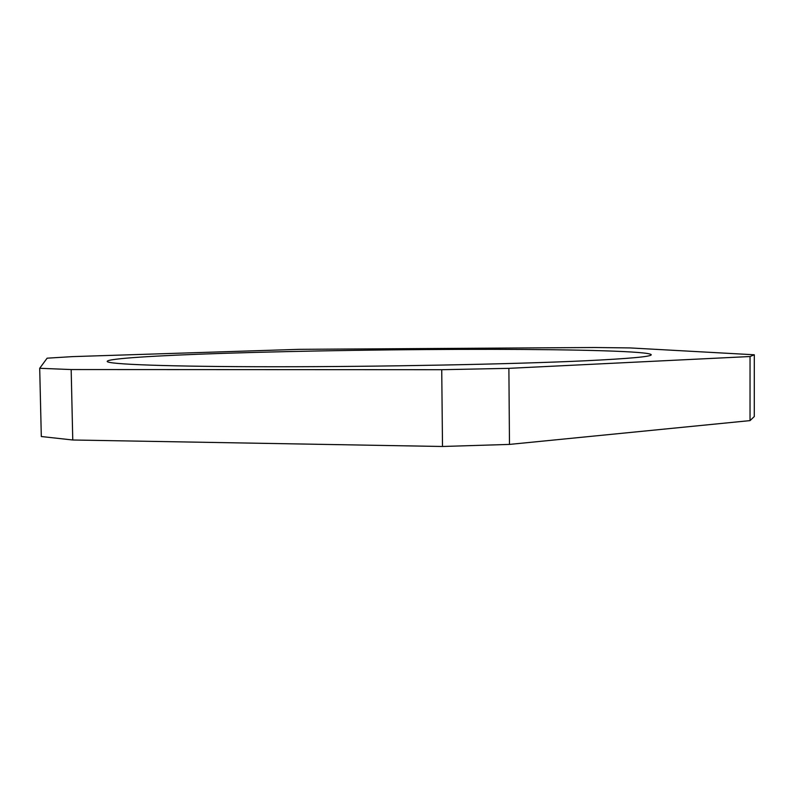 <?xml version="1.0" encoding="UTF-8"?>
<svg xmlns="http://www.w3.org/2000/svg" width="794" height="794" viewBox="0 0 794 794"><rect width="100%" height="100%" fill="white"/><g stroke="black" fill="none" stroke-linecap="round" stroke-linejoin="round"><path stroke-width="1.19" d="M222.826 353.36C303.179 350.75 405.486 349.251 492.647 349.34C578.945 349.459 649.651 351.315 651.239 354.719C651.646 356.605 629.513 358.63 584.841 360.804C513.629 364.168 380.951 366.788 274.396 366.749C167.574 366.719 106.227 364.257 107.2 361.369C107.398 358.531 157.004 355.523 222.826 353.36M441.732 369.706L508.885 368.347L750.042 356.526L754.3 354.779L629.97 347.921L594.517 347.514L299.378 349.33L72.621 356.615L47.124 358.183L39.7 368.287L71.172 369.547L441.732 369.706L442.506 446.486L509.48 444.412L750.032 420.612L754.28 416.542M508.885 368.347L509.48 444.412M750.042 356.526L750.032 420.612M754.3 354.779L754.28 416.582M39.7 368.287L41.308 436.531L72.76 439.995L442.506 446.486M71.172 369.547L72.76 439.995"/></g></svg>
